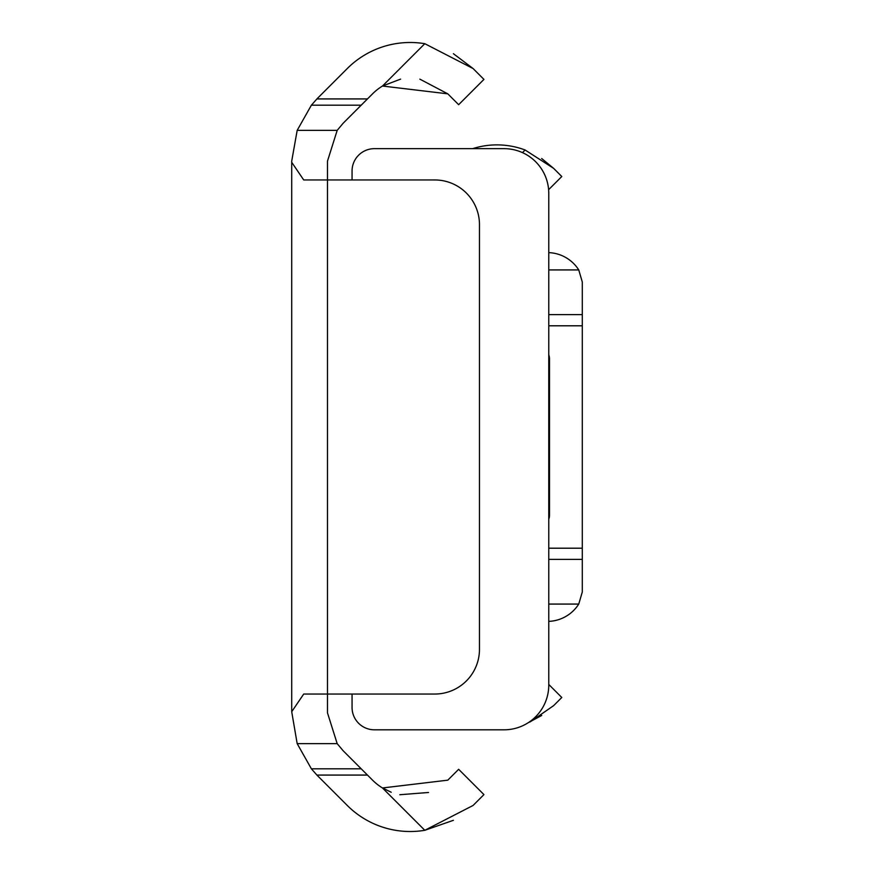 <?xml version="1.0" encoding="UTF-8"?>
<svg xmlns="http://www.w3.org/2000/svg" width="874" height="874" viewBox="0 0 874 874"><rect width="100%" height="100%" fill="white"/><g stroke="black" fill="none" stroke-linecap="round" stroke-linejoin="round"><path stroke-width="1.31" d="M419.837 79.141L447.794 93.835L382.473 86.034A53.194 53.194 0 0 0 372.564 93.835L343.187 123.201L337.189 130.346L327.477 161.144L327.477 179.957L434.76 179.957A44.705 44.705 0 0 1 479.465 224.662L479.465 649.338A44.705 44.705 0 0 1 434.76 694.043L327.477 694.043L327.477 712.856L337.189 743.654L343.187 750.799L367.473 775.074L316.912 775.074A89.41 89.41 0 0 0 317.896 776.079L347.273 805.457A88.962 88.962 0 0 0 424.808 830.3L453.409 820.304M391.224 792.259L382.473 787.966A53.194 53.194 0 0 1 372.564 780.165L367.473 775.074M291.708 162.28L303.715 179.957L327.477 179.957L327.477 694.043L303.715 694.043L291.708 711.72L291.708 161.144L297.182 130.346L311.395 105.175L316.912 98.926A89.41 89.41 0 0 1 317.896 97.921L347.273 68.543A88.962 88.962 0 0 1 424.808 43.7L382.473 86.034L400.609 79.119M424.808 43.7L473.085 68.543L483.934 79.403L458.653 104.694L447.794 93.835M473.085 68.543L453.409 53.696M291.708 711.72L297.182 743.654L311.395 768.825L316.912 775.074M473.085 805.457L424.808 830.3L382.473 787.966L447.794 780.165L458.653 769.306L483.934 794.597L473.085 805.457M428.533 792.478L399.8 794.728M367.473 98.926L316.912 98.926M548.763 519.222A11.176 11.176 0 0 0 549.495 515.234L549.495 358.766A11.176 11.176 0 0 0 548.763 354.778M548.763 684.451L561.785 697.485L553.624 705.646L530.125 721.935M527.962 722.874L541.727 715.456M522.466 152.622L525.099 149.989L553.624 168.354L561.785 176.515L548.61 189.702M525.099 149.989A80.124 80.124 0 0 0 472.659 148.656M553.624 168.354L541.683 158.522M352.058 179.957L352.058 171.009A22.353 22.353 0 0 1 374.411 148.656L504.058 148.656A44.705 44.705 0 0 1 548.763 193.362L548.763 685.107A44.705 44.705 0 0 1 504.058 729.812L374.411 729.812A22.353 22.353 0 0 1 352.058 707.459L352.058 694.043M548.763 252.63A37.243 37.243 0 0 1 578.752 269.924L582.292 281.996L582.292 325.794L548.763 325.794M548.763 604.076L578.752 604.076L582.292 592.004L582.292 325.794M578.752 604.076A37.243 37.243 0 0 1 548.763 621.37M548.763 559.382L582.292 559.382M548.763 314.618L582.292 314.618M361.224 768.825L311.395 768.825M337.189 743.654L297.182 743.654M361.224 105.175L311.395 105.175M337.189 130.346L297.182 130.346M582.292 548.206L548.763 548.206M548.763 269.924L578.752 269.924"/></g></svg>
